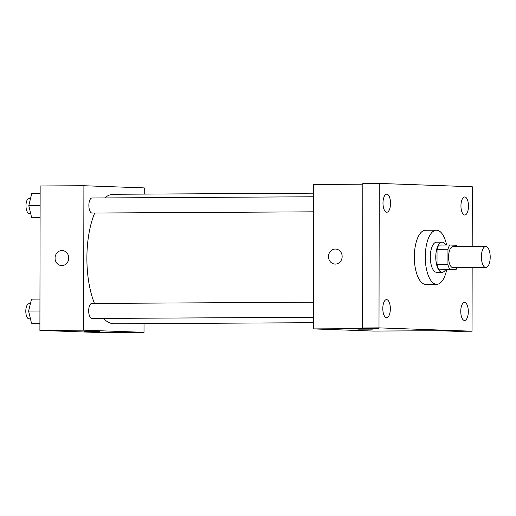 <?xml version="1.0" encoding="UTF-8"?>
<svg xmlns="http://www.w3.org/2000/svg" width="516" height="516" viewBox="0 0 516 516"><rect width="100%" height="100%" fill="white"/><g stroke="black" fill="none" stroke-linecap="round" stroke-linejoin="round"><path stroke-width="0.77" d="M490.2 257.149A10.533 4.399 -90.3 0 1 485.859 267.52A10.533 4.399 -90.3 0 1 481.396 257.013A10.533 4.399 -90.3 0 1 485.743 246.455A10.533 4.399 -90.3 0 1 490.2 257.149M485.859 267.52L453.048 267.701A10.533 4.399 -90.3 0 1 448.591 257.194A10.533 4.399 -90.3 0 1 452.932 246.635L485.743 246.455M456.97 246.616A14.3 5.973 -90.3 0 0 456.234 245.248L449.784 245.016A14.3 5.973 -90.3 0 0 447.972 249.267L447.946 264.708A14.3 5.973 -90.3 0 0 449.739 269.088L456.196 269.32A14.3 5.973 -90.3 0 0 457.086 267.681M449.739 269.088L438.806 269.152L445.256 269.384L456.196 269.32M438.806 269.152A14.3 5.973 -90.3 0 1 437.007 264.766L447.946 264.708M449.784 245.016L438.845 245.081A14.3 5.973 -90.3 0 0 437.033 249.331L437.007 264.766M445.682 245.042A15.048 6.289 89.7 0 0 441.967 242.185A15.048 6.289 89.7 0 0 435.762 257.136A15.048 6.289 89.7 0 0 442.025 272.274A15.048 6.289 89.7 0 0 442.135 272.274A15.048 6.289 89.7 0 0 445.818 269.378M442.135 272.274L436.665 272.306A15.048 6.289 -90.3 0 1 436.555 272.306A15.048 6.289 -90.3 0 1 430.299 257.161A15.048 6.289 -90.3 0 1 436.504 242.21L441.967 242.185M437.033 249.331L447.972 249.267M446.759 269.371A27.084 11.32 -90.3 0 1 436.73 284.342A27.084 11.32 -90.3 0 1 425.268 257.323A27.084 11.32 -90.3 0 1 436.433 230.175A27.084 11.32 -90.3 0 1 446.63 245.035M436.73 284.342L425.797 284.406A27.084 11.32 -90.3 0 1 414.329 257.381A27.084 11.32 -90.3 0 1 425.5 230.233L436.433 230.175M386.774 194.171A9.03 3.773 -90.3 0 1 390.528 203.259A9.03 3.773 -90.3 0 1 386.807 212.231A9.03 3.773 -90.3 0 1 382.988 203.22A9.03 3.773 -90.3 0 1 386.71 194.171A9.03 3.773 -90.3 0 1 386.774 194.171M464.735 196.97A9.03 3.773 -90.3 0 1 468.496 206.058A9.03 3.773 -90.3 0 1 464.768 215.03A9.03 3.773 -90.3 0 1 460.949 206.019A9.03 3.773 -90.3 0 1 464.671 196.97A9.03 3.773 -90.3 0 1 464.735 196.97M464.555 302.408A9.03 3.773 -90.3 0 1 468.309 311.496A9.03 3.773 -90.3 0 1 464.587 320.468A9.03 3.773 -90.3 0 1 460.762 311.458A9.03 3.773 -90.3 0 1 464.49 302.408A9.03 3.773 -90.3 0 1 464.555 302.408M386.587 299.615A9.03 3.773 -90.3 0 1 390.348 308.697A9.03 3.773 -90.3 0 1 386.619 317.669A9.03 3.773 -90.3 0 1 382.801 308.658A9.03 3.773 -90.3 0 1 386.523 299.609A9.03 3.773 -90.3 0 1 386.587 299.615M472.198 246.532L472.301 186.773L379.247 183.432L378.996 327.866L472.05 331.207L472.159 267.598M362.838 184.199L313.567 184.47L313.315 328.905L373.674 331.072L439.297 330.711L455.641 331.298L472.05 331.207M379.247 183.432L362.838 183.522L362.587 327.957L378.996 327.866M362.587 327.957L378.938 328.544L313.315 328.905M372.894 329.879L357.846 329.853M342.153 256.529A7.521 6.837 92.1 0 1 335.045 264.082A7.521 6.837 92.1 0 1 328.486 256.323A7.521 6.837 92.1 0 1 335.587 249.047A7.521 6.837 92.1 0 1 342.153 256.529M335.045 264.082A7.521 6.837 92.1 0 1 328.486 256.323A7.521 6.837 92.1 0 1 335.587 249.047M313.328 322.7L114.307 323.79A64.764 27.058 -90.3 0 1 103.426 318.417M94.447 303.421A64.764 27.058 -90.3 0 1 94.699 213.024M104.709 197.925A64.764 27.058 -90.3 0 1 113.597 194.268L313.554 193.171M313.335 317.269L91.867 318.482A7.521 3.141 -90.3 0 1 88.688 310.974A7.521 3.141 -90.3 0 1 91.79 303.434L313.36 302.221M313.522 211.824L92.054 213.044A7.521 3.141 -90.3 0 1 88.868 205.536A7.521 3.141 -90.3 0 1 91.971 197.996L313.547 196.777M144.248 194.093L144.261 187.895L83.902 185.728L83.644 330.163L144.009 332.33L144.022 323.629M83.902 185.728L40.151 185.966L39.9 330.401L83.644 330.163M39.9 330.401L100.259 332.568L144.009 332.33M99.478 331.375L84.431 331.349M68.738 258.026A7.521 6.837 92.1 0 1 61.63 265.585A7.521 6.837 92.1 0 1 55.07 257.819A7.521 6.837 92.1 0 1 62.172 250.544A7.521 6.837 92.1 0 1 68.738 258.026M61.63 265.585A7.521 6.837 92.1 0 1 55.07 257.819A7.521 6.837 92.1 0 1 62.172 250.544M40.138 193.642L31.715 193.694L28.786 205.626L31.67 217.765L40.093 217.958M28.786 205.626L40.119 205.561M31.67 217.765L40.1 217.72M30.631 213.379L29.167 213.385A7.521 3.141 -90.3 0 1 25.987 205.878A7.521 3.141 -90.3 0 1 29.083 198.338L30.573 198.331M39.958 299.087L31.528 299.132L28.606 311.064L31.489 323.203L39.913 323.397M28.606 311.064L39.932 311M31.489 323.203L39.913 323.158M30.444 318.817L28.986 318.824A7.521 3.141 -90.3 0 1 25.8 311.316A7.521 3.141 -90.3 0 1 28.902 303.776L30.392 303.769"/></g></svg>
